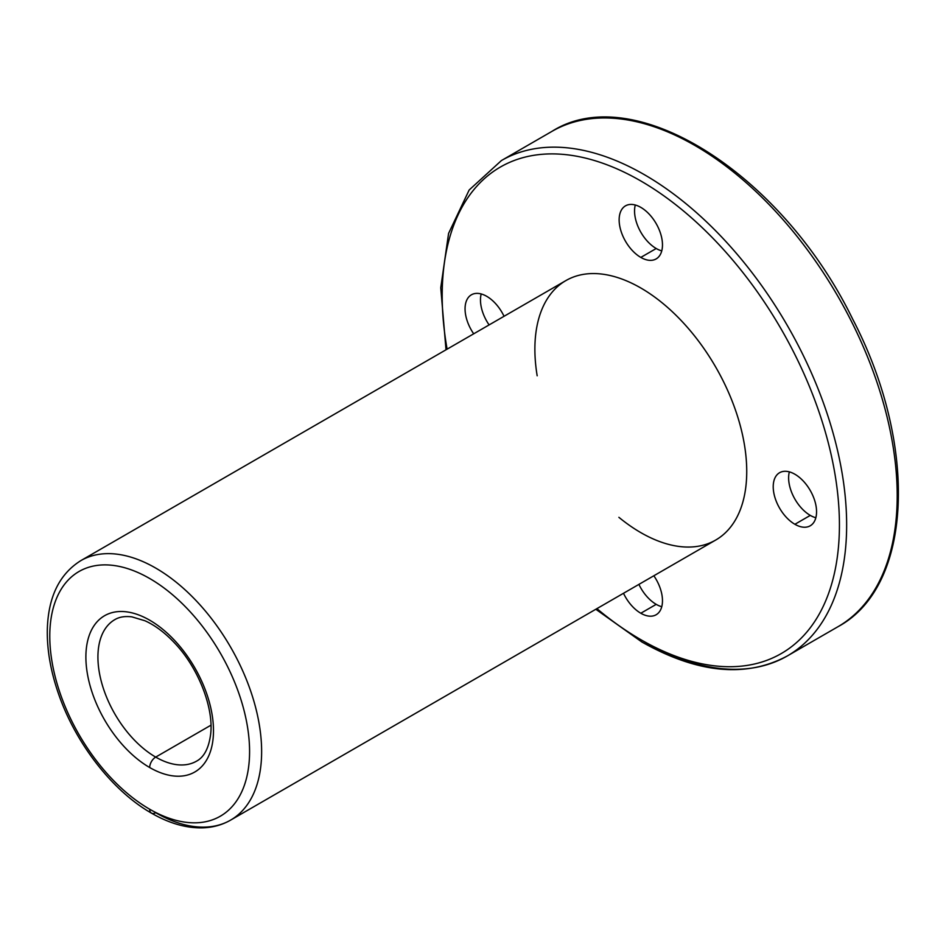 <?xml version="1.0" encoding="UTF-8"?>
<svg xmlns="http://www.w3.org/2000/svg" width="946" height="946" viewBox="0 0 946 946"><rect width="100%" height="100%" fill="white"/><g stroke="black" fill="none" stroke-linecap="round" stroke-linejoin="round"><path stroke-width="1.42" d="M640.809 639.65A280.891 162.168 -120 0 0 838.877 507.635A280.891 162.168 -120 0 0 611.412 166.52A280.891 162.168 -120 0 0 447.103 349.157A280.891 162.168 60 0 1 611.412 166.52A280.891 162.168 60 0 1 838.877 507.635A280.891 162.168 60 0 1 640.809 639.65A280.891 162.168 60 0 1 596.902 608.633A280.891 162.168 -120 0 0 640.809 639.65A5.108 2.944 120 0 0 641.861 641.991A5.108 2.944 -60 0 1 640.809 639.65M794.888 524.285A30.639 17.69 60 0 1 776.122 475.921A30.639 17.69 60 0 1 813.655 497.584A30.639 17.69 60 0 1 794.888 524.285A30.639 17.69 -120 0 0 810.214 525.799A30.639 17.69 -120 0 0 810.214 490.418A30.639 17.69 -120 0 0 779.563 472.728A30.639 17.69 -120 0 0 774.869 497.277A30.639 17.69 -120 0 0 794.888 524.285L810.296 515.393A30.639 17.69 -120 0 0 815.83 517.758A30.639 17.69 60 0 1 810.296 515.393A30.639 17.69 60 0 1 789.342 471.877A30.639 17.69 -120 0 0 810.296 515.393L794.888 524.285M640.809 613.245A30.639 17.69 60 0 1 623.497 593.284A30.639 17.69 -120 0 0 640.809 613.245A30.639 17.69 -120 0 0 656.134 614.758A30.639 17.69 -120 0 0 653.84 575.759A30.639 17.69 60 0 1 661.36 608.018A30.639 17.69 60 0 1 640.809 613.245L656.217 604.352A30.639 17.69 -120 0 0 661.751 606.717A30.639 17.69 60 0 1 656.217 604.352A30.639 17.69 60 0 1 638.905 584.392A30.639 17.69 -120 0 0 656.217 604.352L640.809 613.245M537.174 375.787A149.811 86.488 60 0 1 626.134 280.702A149.811 86.488 60 0 1 746.477 462.831A149.811 86.488 60 0 1 640.809 532.622A149.811 86.488 60 0 1 618.885 517.32M473.698 333.808A30.639 17.69 60 0 1 471.404 294.809A30.639 17.69 60 0 1 504.041 316.295A30.639 17.69 -120 0 0 471.404 294.809A30.639 17.69 -120 0 0 473.698 333.808M640.809 257.407A30.639 17.69 60 0 1 622.042 209.054A30.639 17.69 60 0 1 659.575 230.718A30.639 17.69 60 0 1 640.809 257.407A30.639 17.69 -120 0 0 656.134 258.932A30.639 17.69 -120 0 0 656.134 223.552A30.639 17.69 -120 0 0 625.483 205.861A30.639 17.69 -120 0 0 620.789 230.41A30.639 17.69 -120 0 0 640.809 257.407L656.217 248.514A30.639 17.69 -120 0 0 661.751 250.879A30.639 17.69 60 0 1 656.217 248.514A30.639 17.69 60 0 1 635.274 205.01A30.639 17.69 -120 0 0 656.217 248.514L640.809 257.407M210.958 725.192L155.7 757.096A81.711 47.182 -120 0 0 196.555 761.152A81.711 47.182 60 0 1 155.7 757.096L210.958 725.192M114.844 619.618A81.711 47.182 -120 0 0 102.322 685.093A81.711 47.182 -120 0 0 155.7 757.096A81.711 47.182 60 0 1 102.322 685.093A81.711 47.182 60 0 1 114.844 619.618C119.326 616.934 125.002 616.012 131.884 616.863L144.927 620.753C154.896 625.188 164.746 632.555 174.478 642.854C198.376 667.687 213.879 707.927 210.651 734.191C208.818 748.12 204.111 757.107 196.555 761.152M149.681 767.525A90.225 52.089 -120 0 0 204.939 688.925A90.225 52.089 -120 0 0 94.434 625.129A90.225 52.089 -120 0 0 149.681 767.525A8.514 4.919 -60 0 1 155.7 757.096A8.514 4.919 120 0 0 149.681 767.525A90.225 52.089 60 0 1 94.434 625.129A90.225 52.089 60 0 1 204.939 688.925A90.225 52.089 60 0 1 149.681 767.525M149.681 809.22A141.297 81.581 -120 0 0 236.204 686.134A141.297 81.581 -120 0 0 63.157 586.224A141.297 81.581 -120 0 0 149.681 809.22A141.297 81.581 60 0 1 63.157 586.224A141.297 81.581 60 0 1 236.204 686.134A141.297 81.581 60 0 1 149.681 809.22A8.514 4.919 120 0 0 151.443 813.122A8.514 4.919 -60 0 1 149.681 809.22M230.599 820.123A149.811 86.488 -120 0 0 230.599 647.135A149.811 86.488 -120 0 0 80.8 560.647A149.811 86.488 60 0 1 230.599 647.135A149.811 86.488 60 0 1 230.599 820.123A149.811 86.488 60 0 1 155.7 812.697A8.514 4.919 -60 0 1 151.443 813.122C168.932 823.221 185.842 828.128 202.196 827.856C212.602 827.584 222.062 825.007 230.599 820.123L715.708 540.048A149.811 86.488 -120 0 0 715.708 367.06A149.811 86.488 -120 0 0 565.909 280.572L80.8 560.647C59.196 574.21 48.033 597.411 47.3 630.284C47.028 650.245 50.729 671.293 58.38 693.418C75.337 743.059 112.42 790.986 151.443 813.122M446.015 349.795L440.753 287.809L448.581 233.414L469.169 189.992L501.427 160.548L551.979 131.352C633.867 79.346 781.928 173.958 852.512 318.778C918.33 444.786 913.209 586.366 837.967 626.713A285.999 165.124 -120 0 0 837.979 296.476A285.999 165.124 -120 0 0 551.979 131.352A285.999 165.124 60 0 1 837.979 296.476A285.999 165.124 60 0 1 837.967 626.713L787.415 655.897A285.999 165.124 -120 0 0 787.415 325.661A285.999 165.124 -120 0 0 501.427 160.548A285.999 165.124 60 0 1 787.415 325.661A285.999 165.124 60 0 1 787.415 655.897A285.999 165.124 60 0 1 644.415 641.743M481.195 293.97A30.639 17.69 -120 0 0 489.106 324.916A30.639 17.69 60 0 1 481.195 293.97M787.415 655.897C746.158 678.081 697.651 673.434 641.861 641.991L595.814 609.259"/></g></svg>
